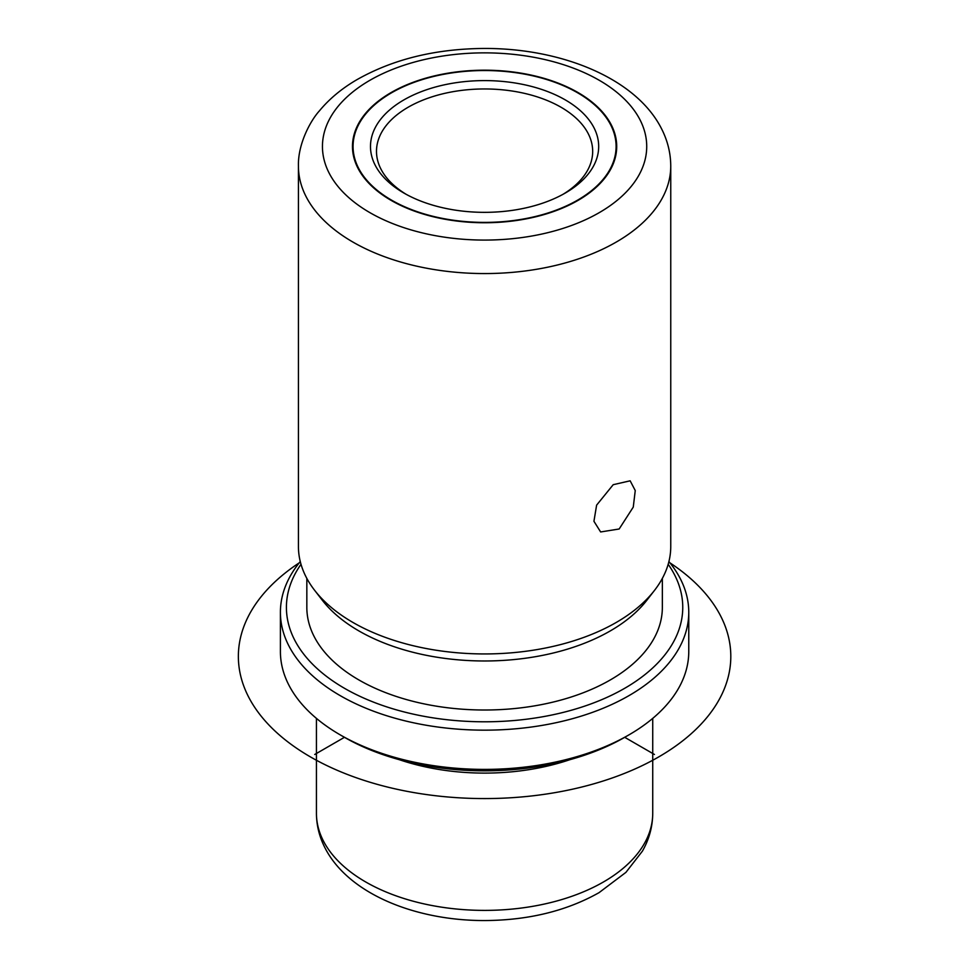 <?xml version="1.0" encoding="UTF-8"?>
<svg xmlns="http://www.w3.org/2000/svg" width="969" height="969" viewBox="0 0 969 969"><rect width="100%" height="100%" fill="white"/><g stroke="black" fill="none" stroke-linecap="round" stroke-linejoin="round"><path stroke-width="1.45" d="M633.266 507.102L619.167 528.989L600.635 531.957L593.936 521.286L596.613 505.14L613.207 484.694L630.153 480.806L635.252 490.556L633.266 507.102M611.354 125.001A132.111 76.272 180 0 1 616.708 146.464A132.111 76.272 180 0 1 503.371 221.974A132.111 76.272 180 0 1 357.815 167.94A132.111 76.272 180 0 1 352.474 146.464A132.111 76.272 180 0 1 465.798 70.967A132.111 76.272 180 0 1 611.354 125.001M569.881 759.684A168.146 97.082 180 0 1 399.289 759.684M654.438 754.476L624.714 737.312A198.173 114.415 180 0 1 344.455 737.312L314.731 754.476M668.901 561.56A204.18 117.879 180 0 1 680.504 579.099A204.18 117.879 180 0 1 688.765 612.287L688.765 651.507A204.18 117.879 180 0 1 628.966 734.865A204.18 117.879 180 0 1 340.204 734.865A204.18 117.879 180 0 1 288.665 684.695A204.18 117.879 180 0 1 280.404 651.507L280.404 612.287A204.18 117.879 180 0 1 300.269 561.56M688.765 612.287A204.18 117.879 180 0 1 513.618 728.967A204.18 117.879 180 0 1 288.665 645.475A204.18 117.879 180 0 1 280.404 612.287M668.174 564.285A198.173 114.415 180 0 1 674.739 575.162A198.173 114.415 180 0 1 540.375 717.169A198.173 114.415 180 0 1 294.431 639.588A198.173 114.415 180 0 1 301.008 564.285M662.348 578.396L662.348 607.381A177.751 102.629 180 0 1 509.864 708.969A177.751 102.629 180 0 1 314.017 636.27A177.751 102.629 180 0 1 306.834 607.381L306.834 578.396M654.535 590.339L646.856 600.247A177.751 102.629 180 0 1 484.585 660.979A177.751 102.629 180 0 1 322.314 600.247L314.646 590.339A186.169 107.486 0 0 0 484.585 653.942A186.169 107.486 0 0 0 654.535 590.339A186.169 107.486 0 0 0 670.754 546.455L670.754 166.087A186.169 107.486 180 0 1 511.063 272.471A186.169 107.486 180 0 1 305.95 196.344A186.169 107.486 180 0 1 298.428 166.087L298.428 546.455A186.169 107.486 0 0 0 305.95 576.712A186.169 107.486 0 0 0 314.646 590.339M406.084 194.272A108.092 62.404 180 0 1 380.865 168.945A108.092 62.404 180 0 1 376.493 151.37A108.092 62.404 180 0 1 469.214 89.596A108.092 62.404 180 0 1 588.304 133.807A108.092 62.404 180 0 1 592.677 151.37A108.092 62.404 180 0 1 563.086 194.272M358.385 167.843A131.518 75.933 180 0 1 353.067 146.464A131.518 75.933 180 0 1 465.883 71.306A131.518 75.933 180 0 1 610.785 125.098A131.518 75.933 180 0 1 616.102 146.464A131.518 75.933 180 0 1 503.286 221.622A131.518 75.933 180 0 1 358.385 167.843M594.07 127.92A114.1 65.88 180 0 1 565.266 193.049A114.1 65.88 180 0 1 403.903 193.049A114.1 65.88 180 0 1 375.1 165.021A114.1 65.88 180 0 1 452.462 83.261A114.1 65.88 180 0 1 594.07 127.92M669.942 562.844A246.211 142.152 180 0 1 652.767 760.241A246.211 142.152 180 0 1 310.48 756.934A246.211 142.152 180 0 1 299.227 562.844M323.246 840.656A168.146 97.082 180 0 1 316.439 813.318C316.5 825.285 319.322 836.719 324.869 847.633C348.065 893.636 415.326 920.841 485.203 920.55C528.686 920.211 566.635 910.908 599.06 892.643L625.938 872.354L642.374 851.194C649.182 839.287 652.634 826.654 652.731 813.318A168.146 97.082 180 0 1 508.495 909.406A168.146 97.082 180 0 1 323.246 840.656M329 172.821A162.138 93.618 180 0 1 438.933 56.65A162.138 93.618 180 0 1 640.17 120.12A162.138 93.618 180 0 1 530.237 236.291A162.138 93.618 180 0 1 329 172.821M316.439 718.38L316.439 813.318M652.731 718.38L652.731 813.318M624.714 737.312L628.966 734.865M344.455 737.312L340.204 734.865M670.754 166.087C670.681 153.114 667.629 140.699 661.585 128.841C636.318 78.55 561.959 48.244 484.488 48.45C435.456 48.753 392.808 59.242 356.544 79.894C341.585 88.663 329.194 99.02 319.334 110.95C310.431 120.725 297.786 144.102 298.428 166.087M353.067 146.464L353.067 153.732M616.102 146.464L616.102 153.732"/></g></svg>
